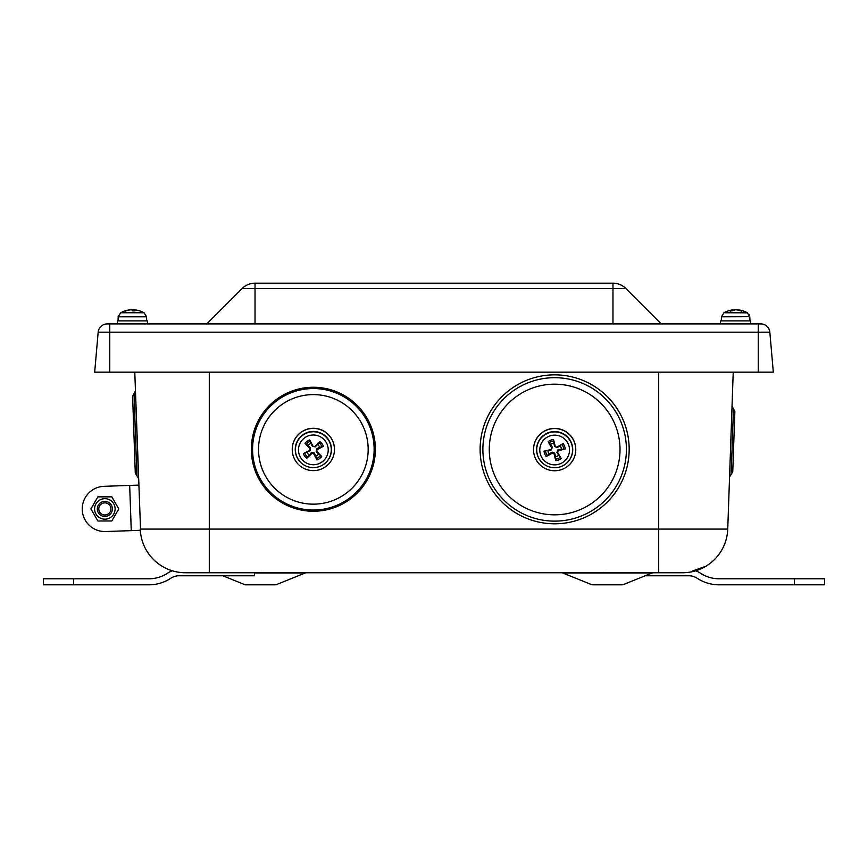 <?xml version="1.0" encoding="UTF-8"?>
<svg xmlns="http://www.w3.org/2000/svg" width="868" height="868" viewBox="0 0 868 868"><rect width="100%" height="100%" fill="white"/><g stroke="black" fill="none" stroke-linecap="round" stroke-linejoin="round"><path stroke-width="1.3" d="M296.031 461.592A21.114 21.103 -0 0 1 313.348 428.423A21.114 21.103 -0 0 1 319.684 469.653A21.114 21.103 -0 0 1 296.031 461.592M328.006 438.915A18.098 18.087 -0 0 1 313.348 467.613A18.098 18.087 -0 0 1 297.236 441.302A18.098 18.087 -0 0 1 328.006 438.915M292.234 449.526L292.234 449.374A21.114 21.103 -0 0 1 313.348 428.282A21.114 21.103 -0 0 1 334.462 449.374L334.462 449.526M369.92 474.688A62.029 61.997 180 0 0 307.12 387.573A62.029 61.997 180 0 0 263.015 485.483A62.029 61.997 180 0 0 369.92 474.688M547.892 450.611A6.792 6.792 -0 0 0 549.249 454.007L546.2 456.557A30.141 3.526 -31 0 0 552.482 453.042L554.034 453.704A30.141 2.854 77.5 0 0 555.77 460.648L555.379 456.633A6.792 6.792 -0 0 0 558.775 455.277L556.898 452.391L558.059 449.678L565.242 448.951A10.644 10.644 180 0 0 563.093 443.581A30.141 1.725 149.2 0 0 556.822 447.215L555.26 446.543A30.141 2.398 -102.9 0 0 553.524 439.49L553.914 443.136A6.792 6.792 -0 0 0 550.518 444.492L552.395 447.259L551.234 449.96L544.062 451.186A10.644 10.644 180 0 0 546.2 456.557M558.775 455.277L561.14 458.51A30.141 2.083 -121 0 0 557.56 452.293L558.232 450.742A30.141 3.646 -12.8 0 0 565.242 448.951M555.77 460.648A10.644 10.644 180 0 0 561.14 458.51M561.401 449.157A6.792 6.792 -0 0 0 560.044 445.761L563.093 443.581M550.518 444.492L548.164 441.628A30.141 3.157 59.3 0 0 551.733 447.953L551.071 449.515A30.141 1.606 167.3 0 0 544.062 451.186M553.524 439.49A10.644 10.644 180 0 0 548.164 441.628M549.129 436.203A14.875 14.864 -0 0 1 569.365 452.119A14.875 14.864 -0 0 1 545.451 461.678A14.875 14.864 -0 0 1 549.129 436.203M571.448 442.94A18.098 18.087 0 0 1 554.652 467.733A18.098 18.087 0 0 1 550.106 432.145A18.098 18.087 0 0 1 571.448 442.94M549.249 454.007L552.081 452.076L554.782 453.226L555.379 456.633M560.044 445.761L557.213 447.573L554.511 446.412L553.914 443.136M737.898 309.865L736.954 309.865M736.823 309.898A24.12 0.749 -85 0 1 736.834 309.865L737.833 309.865M734.295 309.865L733.341 309.865L734.295 309.919M734.415 309.898A24.12 0.749 85 0 0 734.404 309.865L733.406 309.865M129.853 309.865L129.94 309.865A24.12 23.501 67.1 0 0 126.435 310.473A24.12 23.501 67.1 0 0 125.09 310.863L125.686 311.113M132.912 309.865L131.545 309.865A24.12 4.969 84.9 0 1 132.695 310.863L134.952 310.863A24.12 4.665 -84.9 0 0 134.073 309.865L134.833 309.865A24.12 23.501 -67.1 0 1 138.327 310.473A24.12 23.501 -67.1 0 1 139.672 310.863M131.643 309.898A24.12 16.036 -83.3 0 1 131.838 309.865L133.216 309.865M125.09 310.863L125.545 310.863A24.12 23.566 -65.7 0 1 130.439 309.865L131.578 309.865M144.077 312.762L120.674 312.762L118.189 316.809L146.562 316.809L144.077 312.762A24.13 24.13 0 0 0 138.327 310.473L138.338 310.484A24.13 24.13 0 0 0 134.605 309.833L134.583 309.854M134.323 309.865L133.173 309.865A24.12 4.969 -84.9 0 0 132.381 310.484M134.063 309.854L133.976 310.842L134.073 309.865L134.833 309.865M130.677 309.865L129.929 309.919M733.069 309.865L733.232 309.865A24.12 14.767 83.7 0 0 730.248 310.863L730.639 311.113M741.511 311.113L741.988 310.863A24.12 18.749 -82 0 0 738.169 309.865L738.017 309.865M730.248 310.863L732.06 310.863A24.12 15.016 -83.6 0 1 735.229 309.865L736.596 309.865A24.12 18.944 81.9 0 1 740.567 310.863L741.988 310.863M747.446 312.827L723.923 312.762L721.438 316.809L749.8 316.69M736.01 309.865L734.654 309.865A24.12 18.944 -81.9 0 0 733.46 310.06M750.701 323.905L750.701 320.889L720.538 320.889L720.538 323.905M147.462 323.905L147.462 320.889L117.299 320.889L117.299 323.905M769.829 332.173L773.323 372.166L94.677 372.166L98.171 332.173L769.829 332.173A9.049 9.049 0 0 0 760.813 323.905L107.187 323.905A9.049 9.049 0 0 0 98.171 332.173M206.768 323.905L242.183 288.491A18.098 18.098 0 0 1 254.986 283.185L613.014 283.185A18.098 18.098 0 0 1 625.817 288.491L661.232 323.905M733.221 372.166L727.742 529.079L140.258 529.079L140.41 533.278L140.301 530.315L105.636 531.531A22.622 22.622 0 0 1 82.243 509.711A22.622 22.622 0 0 1 104.062 486.319L138.728 485.103M115.108 508.919A10.253 10.253 0 0 0 99.722 500.044A10.253 10.253 0 0 0 99.722 517.805A10.253 10.253 0 0 0 115.108 508.919M97.889 496.854L111.82 496.854L118.786 508.919L111.82 520.984L97.889 520.984L90.923 508.919L97.889 496.854M112.395 508.919A7.541 7.541 0 0 0 104.854 501.379A7.541 7.541 0 0 0 97.314 508.919A7.541 7.541 0 0 0 104.854 516.46A7.541 7.541 0 0 0 112.395 508.919M110.909 508.919A6.065 6.065 0 0 1 101.816 514.171A6.065 6.065 0 0 1 101.816 503.679A6.065 6.065 0 0 1 110.909 508.919M645.195 575.766L688.866 575.766A15.082 15.082 0 0 1 697.167 578.251A39.711 39.711 0 0 0 719.029 584.815L794.437 584.815L794.437 578.782L719.029 578.782A33.678 33.678 0 0 1 700.498 573.216A21.114 21.114 0 0 0 695.572 570.818A45.245 45.245 0 0 0 705.825 566.283L692.338 571.057M794.437 584.815L824.6 584.815L824.6 578.782L794.437 578.782M172.428 570.818A21.114 21.114 0 0 0 167.502 573.216A33.678 33.678 0 0 1 148.971 578.782L43.4 578.782L43.4 584.815L148.971 584.815A39.711 39.711 0 0 0 170.833 578.251A15.082 15.082 0 0 1 179.133 575.766L254.53 575.766L254.53 572.75M140.714 534.08L134.779 372.166M138.489 478.322L135.441 390.904L132.609 396.231L134.019 393.573L136.894 475.762L135.289 473.212L138.489 478.322M132.609 396.231L135.289 473.212L132.609 396.231M732.755 471.834L731.16 474.384L732.755 471.834L734.86 411.432L733.449 408.774L734.86 411.432L732.755 471.834M732.028 406.105L733.449 408.774L731.16 474.384L729.554 476.944M254.53 572.967L305.276 572.967L276.501 584.587L244.657 584.587L222.805 575.766M162.175 566.283A45.245 45.245 0 0 1 140.258 529.079A45.245 45.245 0 0 0 185.481 572.75L682.519 572.75A45.245 45.245 0 0 0 727.742 529.079A45.245 45.245 0 0 1 682.519 572.75M244.657 584.587A3.016 3.016 0 0 0 245.785 584.815L275.373 584.815L245.785 584.815M562.724 572.967L652.118 572.967L623.343 584.587L591.499 584.587L562.724 572.967A3.016 3.016 0 0 0 561.585 572.75M591.499 584.587A3.016 3.016 0 0 0 592.627 584.815L622.215 584.815L592.627 584.815M705.803 566.294L703.319 567.661M539.061 463.881A21.114 21.103 0 0 1 554.652 428.553A21.114 21.103 0 0 1 562.28 469.328A21.114 21.103 0 0 1 539.061 463.881M533.538 449.657L533.538 449.505A21.114 21.103 0 0 1 554.652 428.401A21.114 21.103 0 0 1 575.766 449.505L575.766 449.657M627.922 462.894A74.518 74.474 180 0 0 529.784 379.11A74.518 74.474 180 0 0 506.239 505.946A74.518 74.474 180 0 0 627.922 462.894M319.956 441.595L317.579 444.438A6.792 6.792 -0 0 1 319.717 447.4L323.352 446.271A10.644 10.644 180 0 0 319.956 441.595A30.141 1.888 135.1 0 0 314.748 446.651L313.077 446.38A30.141 2.148 -117 0 0 309.681 439.957L310.994 443.385A6.792 6.792 -0 0 0 308.031 445.534L310.538 447.758L310.071 450.666L303.355 453.617A10.644 10.644 180 0 0 306.751 458.293A30.141 3.364 -45.1 0 0 311.959 453.356L313.63 453.628A30.141 3.103 63.3 0 0 317.026 459.931L315.713 456.123A6.792 6.792 -0 0 0 318.675 453.975L316.158 451.631L316.625 448.723L319.717 447.4M306.751 458.293L311.417 452.499L314.314 452.966L315.713 456.123M309.127 455.071A6.792 6.792 -0 0 1 306.979 452.109M317.579 444.438L315.29 446.879L312.382 446.423L310.994 443.385M308.031 445.534L304.994 443.342A30.141 3.364 45.1 0 0 309.995 448.604L309.724 450.286A30.141 1.693 153.2 0 0 303.355 453.617M318.675 453.975L321.702 456.535A30.141 1.888 -135.1 0 0 316.711 451.393L316.972 449.722A30.141 3.559 -26.9 0 0 323.352 446.271M304.625 437.841A14.875 14.864 -0 0 1 328.147 448.333A14.875 14.864 -0 0 1 307.283 463.447A14.875 14.864 -0 0 1 304.625 437.841M309.681 439.957A10.644 10.644 180 0 0 304.994 443.342M317.026 459.931A10.644 10.644 180 0 0 321.702 456.535M338.303 393.898A60.782 60.749 180 0 0 257.926 424.365A60.782 60.749 180 0 0 288.404 504.688A60.782 60.749 180 0 0 368.781 474.221A60.782 60.749 180 0 0 338.303 393.898M335.851 399.432A54.814 54.771 180 0 0 258.816 454.886A54.814 54.771 180 0 0 345.388 493.827A54.814 54.771 180 0 0 335.851 399.432M547.48 455.711A9.147 9.136 -0 0 1 545.549 450.883M560.316 457.219A9.147 9.136 -0 0 1 555.487 459.15M561.824 444.383A9.147 9.136 -0 0 1 563.755 449.212M548.977 442.875A9.147 9.136 -0 0 1 553.806 440.944M547.99 433.186A17.924 17.913 180 0 0 554.652 467.733A17.924 17.913 180 0 0 571.296 443.168A17.924 17.913 180 0 0 547.99 433.186M554.034 453.704L554.782 453.226M557.56 452.293L556.898 452.391M558.232 450.742L558.059 449.678M555.26 446.543L554.511 446.412M552.482 453.042L552.081 452.076M551.733 447.953L552.395 447.259M133.173 309.865L133.097 310.842M612.971 283.185L612.971 288.491L625.817 288.491M255.029 283.185L255.029 288.491L612.971 288.491L612.971 323.905M242.183 288.491L255.029 288.491L255.029 323.905M758.241 323.905L758.241 372.166M109.759 323.905L109.759 372.166M658.703 372.166L658.703 572.75M131.263 530.641L129.679 485.418M73.563 584.815L73.563 578.782M209.297 372.166L209.297 572.75M567.737 378.893A71.762 71.718 180 0 0 484.084 436.333A71.762 71.718 180 0 0 541.567 519.932A71.762 71.718 180 0 0 625.21 462.492A71.762 71.718 180 0 0 567.737 378.893M566.565 385.273A65.371 65.328 180 0 0 493.024 471.302A65.371 65.328 180 0 0 604.345 491.939A65.371 65.328 180 0 0 566.565 385.273M311.959 453.356L311.417 452.499M309.995 448.604L310.538 447.758M313.077 446.38L312.382 446.423M313.63 453.628L314.314 452.966M314.748 446.651L315.29 446.879M316.972 449.722L316.625 448.723M316.711 451.393L316.158 451.631M302.834 435.194A17.924 17.913 180 0 0 298.842 460.214A17.924 17.913 180 0 0 323.873 464.206A17.924 17.913 180 0 0 327.865 439.186A17.924 17.913 180 0 0 302.834 435.194M306.1 444.351A9.147 9.136 -0 0 1 310.31 441.302M318.925 442.68A9.147 9.136 -0 0 1 321.974 446.89M320.596 455.494A9.147 9.136 -0 0 1 316.386 458.543M307.782 457.165A9.147 9.136 -0 0 1 304.722 452.955M749.8 316.668L749.019 314.335M749.952 320.889L749.811 316.809L747.326 312.762A24.13 24.13 0 0 0 737.876 309.833M126.435 310.473A24.13 24.13 0 0 0 120.674 312.762L118.2 316.614M130.157 309.833A24.13 24.13 0 0 0 126.413 310.484M134.92 310.842L132.674 310.842M118.189 316.809L118.048 320.889M146.562 316.809L146.703 320.889M729.37 310.842L730.802 310.842M732.147 310.842L730.346 310.842M741.869 310.842L740.447 310.842M733.362 309.833A24.13 24.13 0 0 0 723.923 312.762M721.438 316.809L721.297 320.889M305.276 572.967L306.415 572.75M276.501 584.587L275.373 584.815M652.118 572.967L653.246 572.75M623.343 584.587L622.215 584.815M604.725 572.685L605.3 572.5M263.275 572.685L262.7 572.5"/></g></svg>
